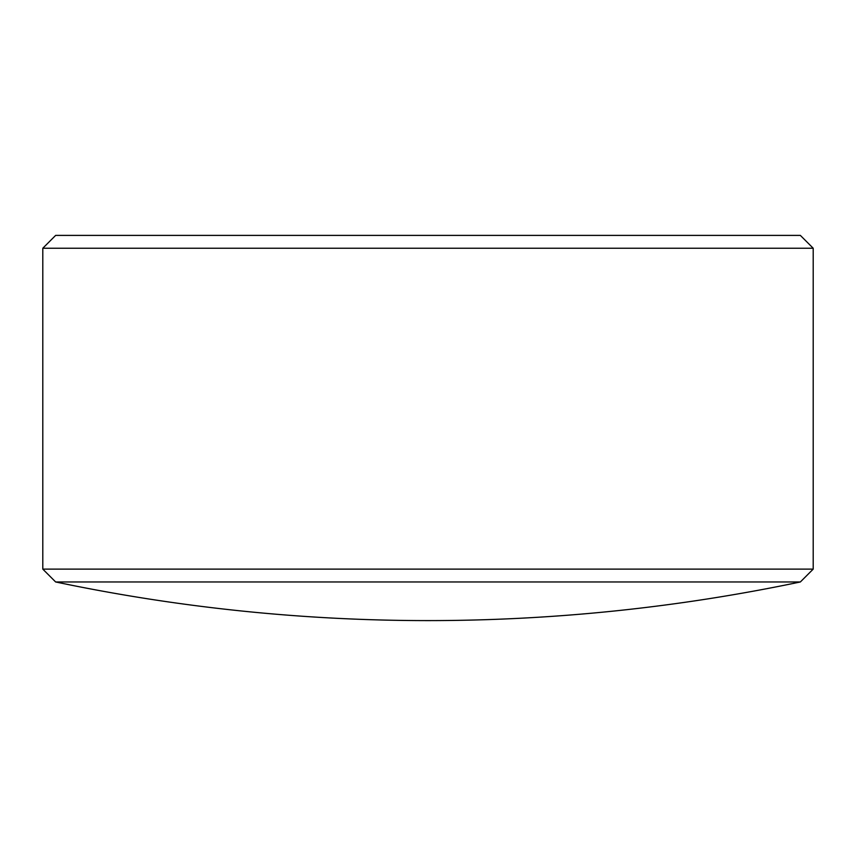 <?xml version="1.0" encoding="UTF-8"?>
<svg xmlns="http://www.w3.org/2000/svg" width="856" height="856" viewBox="0 0 856 856"><rect width="100%" height="100%" fill="white"/><g stroke="black" fill="none" stroke-linecap="round" stroke-linejoin="round"><path stroke-width="0.64" stroke-dasharray="4.28 3.21" d="M55.64 581.962L800.36 581.962M800.36 235.4L55.64 235.4M42.8 248.24L813.2 248.24M42.8 569.122L813.2 569.122"/><path stroke-width="1.28" d="M42.8 248.24L55.64 235.4L800.36 235.4L813.2 248.24L42.8 248.24L42.8 569.122L813.2 569.122L800.36 581.962L55.64 581.962L42.8 569.122M813.2 248.24L813.2 569.122M55.64 581.962A1813.522 1813.522 0 0 0 800.36 581.962"/></g></svg>
